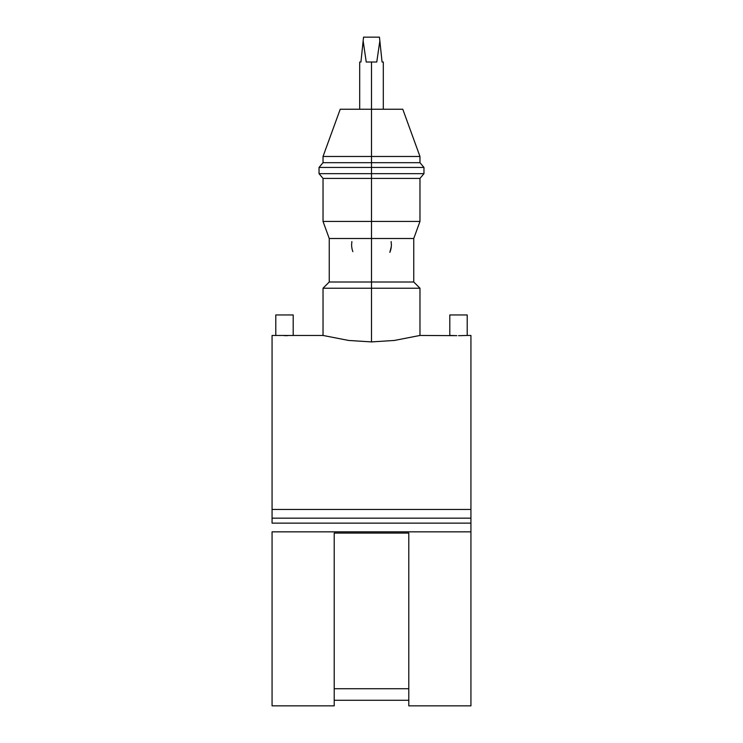 <?xml version="1.0" encoding="UTF-8"?>
<svg xmlns="http://www.w3.org/2000/svg" width="743" height="743" viewBox="0 0 743 743"><rect width="100%" height="100%" fill="white"/><g stroke="black" fill="none" stroke-linecap="round" stroke-linejoin="round"><path stroke-width="1.11" d="M467.208 314.948L467.208 335.455L460.205 335.65L467.208 335.455L467.208 314.948L449.803 314.948L449.803 335.455L449.803 314.948L467.208 314.948M275.792 314.948L275.792 335.455L292.538 335.483L275.792 335.455L275.792 314.948L293.197 314.948L275.792 314.948M456.62 335.65L419.971 335.455L394.375 340.452L371.5 341.91L394.375 340.452L419.971 335.455L419.971 288.219L413.758 282.006L371.5 282.006L413.758 282.006L413.758 238.503L371.5 238.503L413.758 238.503L419.971 221.433L371.5 221.433L419.971 221.433L419.971 178.422L371.5 178.422L419.971 178.422L423.965 173.658L371.5 173.658L423.965 173.658L423.965 167.444L371.5 167.444L423.965 167.444L419.971 162.689L371.5 162.689L419.971 162.689L419.971 156.476L371.5 156.476L419.971 156.476L402.78 109.24L371.5 109.24L371.5 288.219L419.971 288.219L371.5 288.219L371.5 341.91L348.606 340.452L323.029 335.455L293.197 335.455L293.197 314.948L293.197 335.455L292.538 335.483M352.86 251.645A19.885 19.885 0 0 1 351.615 244.726L351.866 241.577M391.134 241.568L391.385 244.716A19.885 19.885 0 0 1 390.14 251.645M361.915 52.642L363.541 37.15L363.151 40.902L366.234 62.013L376.766 62.013L379.849 40.902L379.459 37.15L382.069 62.013L383.304 62.013L382.069 62.013L379.849 40.902L376.766 62.013L371.5 62.013L371.5 109.24L371.5 62.013L366.234 62.013L363.151 40.902L360.931 62.013L361.915 52.642L360.931 62.013L359.696 62.013L360.931 62.013M275.792 335.455L272.068 335.455L272.068 509.466L470.932 509.466L470.932 335.455L467.208 335.455M470.932 705.85L470.932 531.839L272.068 531.839L272.068 705.85L334.211 705.85L334.211 533.084L408.789 533.084L408.789 705.85L470.932 705.85M408.789 700.277L334.211 700.277L408.789 700.277M449.803 335.455L456.806 335.65M419.043 335.697L419.739 335.52L419.043 335.697M284.495 335.66L287.82 335.632M272.068 523.137L272.068 509.466L272.068 518.168L470.932 518.168L470.932 523.137L272.068 523.137L470.932 523.137L470.932 705.766M408.789 688.724L334.211 688.724L408.789 688.724M470.932 335.539L470.932 509.466L272.068 509.466L272.068 335.539M470.932 518.168L470.932 509.466L470.932 518.168L272.068 518.168M272.068 705.766L272.068 531.839L470.932 531.839L470.932 523.137M340.22 109.24L323.029 156.476L323.029 162.689L319.035 167.444L319.035 173.658L323.029 178.422L323.029 221.433L329.242 238.503L329.242 282.006L323.029 288.219L323.029 335.455L348.606 340.452L371.5 341.91L371.5 288.219L323.029 288.219L371.5 288.219L371.5 282.006L329.242 282.006L371.5 282.006L371.5 238.503L329.242 238.503L371.5 238.503L371.5 221.433L323.029 221.433L371.5 221.433L371.5 178.422L323.029 178.422L371.5 178.422L371.5 173.658L319.035 173.658L371.5 173.658L371.5 167.444L319.035 167.444L371.5 167.444L371.5 162.689L323.029 162.689L371.5 162.689L371.5 156.476L323.029 156.476L371.5 156.476L371.5 109.24L340.22 109.24L402.78 109.24M363.541 37.15L379.459 37.15L363.541 37.15M391.292 246.667L389.852 252.379M458.505 335.66L461.84 335.632M334.211 705.785L334.211 533.084L408.789 533.084L408.789 705.785M383.304 62.013L383.304 109.24M359.696 109.24L359.696 62.013"/></g></svg>
